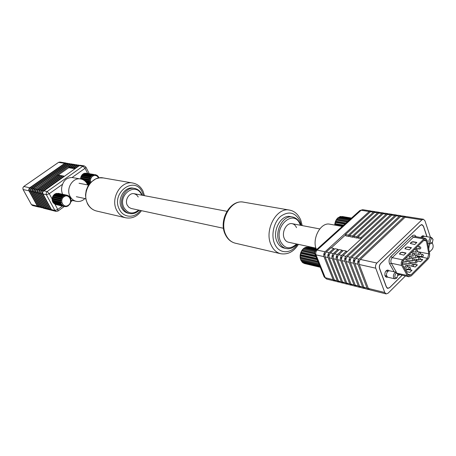 <?xml version="1.0" encoding="UTF-8"?>
<svg xmlns="http://www.w3.org/2000/svg" width="456" height="456" viewBox="0 0 456 456"><rect width="100%" height="100%" fill="white"/><g stroke="black" fill="none" stroke-linecap="round" stroke-linejoin="round"><path stroke-width="0.68" d="M349.29 220.066L337.714 218.071L335.377 221.679L335.234 223.622L334.772 224.341L335.069 225.144M342.37 226.313L335.075 224.99M347.512 221.673L336.334 219.724M347.141 222.009L336.431 220.134M343.06 225.691L334.795 224.204M345.363 223.617L335.331 221.833M344.804 224.118L335.496 222.46M351.394 218.162L340.398 216.583L351.126 218.407M340.398 216.583L339.68 216.799M335.234 223.622L343.676 225.139M337.121 219.051L348.27 220.983M349.142 220.197L337.799 218.242M338.66 217.472L339.452 216.965L338.66 217.472L350.008 219.416M350.613 218.869L339.452 216.965M342.171 216.48L351.508 218.059M335.941 221.171L346.087 222.961M338.084 217.689L337.714 218.071M432.208 242.894L430.361 243.903C428.52 242.626 428.429 240.682 430.076 238.06L431.541 237.496L424.564 236.271L423.1 236.829L422.41 237.81M431.541 237.496L433.052 239.474L432.208 238.539L431.068 238.927C429.74 241.925 430.162 243.196 432.334 242.74L433.052 239.474M315.01 251.433L303.115 248.936L300.806 252.584L300.607 254.653L300.208 255.046L300.669 259.72L301.889 261.653L300.932 260.353M304.186 263.437L304.597 263.557L304.186 263.437M303.325 263.021L302.299 262.285L303.325 263.021L320.163 267.016M301.861 261.647L302.299 262.285M317.296 259.914L300.453 256.055M300.453 257.252L317.843 261.26M314.771 253.462L301.804 250.589M314.897 253.946L301.861 251.051M319.992 266.589L302.613 262.474M316.943 259.031L300.196 255.212M315.78 256.158L300.749 252.778M316.076 256.888L300.88 253.456M316.943 249.29L306.928 247.129L306.05 247.306L316.612 249.592M306.05 247.306L305.298 247.528M300.607 254.653L316.646 258.295M302.584 249.922L314.72 252.601M318.049 261.778L300.202 257.651M314.931 251.626L303.297 249.073M304.967 247.762L304.209 248.263L315.444 250.714M316.036 250.11L305.041 247.722M318.995 264.109L300.766 259.852M319.365 265.027L301.365 260.798M301.889 261.653L319.696 265.854M320.266 267.256L304.237 263.454M318.43 262.724L300.618 258.586M307.931 247.141L317.131 249.124M300.897 259.663L318.898 263.87M301.342 252.128L315.427 255.274M305.691 247.34L306.928 247.129M304.209 248.263L303.257 248.862M396.298 272.283L389.39 270.744L387.708 271.349C386.004 273.959 386.078 275.926 387.948 277.248L394.845 278.838C392.981 277.505 392.907 275.527 394.622 272.899L396.298 272.283L397.837 274.54C397.375 273.258 396.635 273.013 395.626 273.805C394.229 276.923 394.691 278.206 397.011 277.653L397.837 274.54M397.187 277.459L396.543 278.217L394.845 278.838M402.614 262.627L402.705 264.098M417.126 250.07L416.841 248.566M427.54 258.318L428.805 253.832L426.4 240.95L425.334 239.571L424.222 239.998L402.962 260.815L402.192 264.252L407.926 274.609L409.106 275.572L410.93 274.894L427.54 258.318L417.36 256.289M413.13 264.013L417.405 264.862L415.262 266.988L410.953 265.962M405.772 270.744L406.427 269.855L408.12 269.353L412.036 270.197L409.876 272.352L406.222 271.548M420.244 259.071L422.723 259.572L420.603 261.681L416.676 260.878L416.197 260.547L416.909 259.481M427.158 240.437L425.551 238.368L423.886 239.007L402.608 259.817C401.326 261.316 400.944 263.038 401.451 264.976L407.271 275.492L408.838 276.781L411.272 275.869L427.87 259.293C429.301 257.663 429.86 255.668 429.552 253.314L427.158 240.437M416.265 260.661L417.183 259.532M405.806 270.801L406.513 270.094L408.205 269.593L411.848 270.385M413.501 264.269L417.217 265.044M420.153 259.276L422.535 259.755M407.527 246.935L405.823 247.448L404.882 248.725L409.283 249.808L411.46 247.688L407.527 246.935L405.914 247.693L404.951 248.839M402.084 252.219L400.374 252.738L399.422 254.032L403.817 255.138L406.011 253L402.084 252.219L400.465 252.983L399.49 254.146M416.858 242.421L412.919 241.697L411.226 242.21L410.292 243.47L414.703 244.524L416.858 242.421M405.811 253.194L402.169 252.47M416.659 242.615L413.005 241.942L411.312 242.455L410.36 243.584M411.261 247.882L407.613 247.18M389.008 270.71L388.022 270.06C385.537 270.488 384.533 272.414 385.007 275.84L386.42 277.276L387.589 277.111M426.89 236.681L423.402 226.273L421.914 224.745L420.318 225.355L380.8 263.425C379.5 264.919 379.118 266.635 379.643 268.567L386.397 286.864L387.765 288.266L389.675 287.582L402.101 275.27M428.72 248.839L429.461 244.353L429.238 243.698M424.137 236.265L423.162 235.661L420.706 237.508M422.735 236.858L422.159 235.832L422.735 236.858M387.572 271.092L387.019 270.157L387.572 271.092M385.554 276.758L386.602 275.988L385.554 276.758M427.01 236.698L423.47 226.136L421.988 224.614L420.386 225.224L380.686 263.465C379.392 264.959 379.004 266.674 379.534 268.607L386.323 287.006L387.691 288.409L389.601 287.719L402.158 275.281M428.737 248.913L429.364 243.721M360.382 259.441L376.907 263.026C375.601 264.526 375.214 266.247 375.75 268.191L384.784 292.524L386.135 293.909L369.691 289.799L368.34 288.431L359.242 264.508C358.701 262.599 359.083 260.912 360.382 259.441L405.122 217.21L406.695 216.623L423.459 219.256L424.958 220.795L430.453 237.308M432.288 242.809L432.955 244.804C433.405 246.656 433.04 248.286 431.86 249.688L429.341 252.191M423.459 219.256L421.88 219.86L405.122 217.21M376.907 263.026L421.88 219.86M386.135 293.909L388.067 293.219L405.384 276.005M338.916 229.436L315.848 250.281L314.743 252.362L314.965 254.129L324.17 276.935L325.231 277.71L333.159 279.682L323.965 256.637L316.019 254.864L314.965 254.129M316.105 248.89C311.984 237.992 321.007 221.952 329.853 224.198L342.234 226.444M359.55 260.581L358.405 261.664L358.986 263.186M358.405 261.664L359.111 261.818M371.378 211.196L370.791 210.974L369.229 211.533L325.06 251.786C323.783 253.188 323.412 254.801 323.965 256.637M406.011 216.674L405.384 216.412L403.811 217.005L359.089 259.162C357.789 260.627 357.407 262.314 357.949 264.218L367.046 288.112L368.402 289.48L369.081 289.497M335.137 281.038L334.516 281.004L333.159 279.682M325.339 253.325L324.398 254.186L324.883 255.406M345.523 234.908L331.261 247.921M368.402 289.48L365.29 288.699L363.934 287.337L354.825 263.522C354.283 261.624 354.66 259.943 355.959 258.484L400.636 216.497L402.209 215.916L405.384 216.412M361.129 238.819L358.462 238.306L357.96 236.972L383.125 213.727L384.693 213.163L387.742 213.642L386.175 214.212L360.987 237.553L357.96 236.972M358.074 237.28L357.225 238.066L354.232 237.49L353.731 236.168L378.856 213.055L380.424 212.49L383.445 212.963L381.877 213.533L356.723 236.738L357.225 238.066M353.85 236.482L353.007 237.257L350.043 236.687L349.541 235.37L374.632 212.388L376.194 211.823L379.187 212.296L377.619 212.861L352.505 235.934L349.541 235.37M349.666 235.689L348.829 236.453L345.899 235.894L345.397 234.578L370.443 211.721L372.005 211.162L374.969 211.63L373.407 212.194L348.327 235.136L348.829 236.453M324.398 254.186L325.008 254.317M329.466 254.203L328.497 255.086L329.118 255.223M333.627 255.086L332.641 255.998L333.273 256.135M337.833 255.981L336.824 256.916L337.468 257.059M342.085 256.882L341.054 257.845L341.704 257.993M328.497 255.086L328.993 256.34M336.824 256.916L337.343 258.238M338.603 282.03L335.702 281.301L334.351 279.973L325.151 256.905C324.604 255.064 324.974 253.445 326.251 252.043L330.862 247.836L333.781 248.452L329.164 252.675C327.881 254.083 327.511 255.708 328.058 257.555L337.246 280.696L338.603 282.03L339.23 282.059M352.505 235.934L353.007 237.257M351.114 285.154L348.127 284.407L346.771 283.068L337.605 259.681C337.064 257.817 337.434 256.175 338.722 254.75L343.357 250.464L346.36 251.096L341.721 255.4C340.432 256.831 340.062 258.478 340.603 260.347L349.758 283.809L351.114 285.154L351.764 285.182M346.765 252.139L346.36 251.096M388.352 213.881L387.742 213.642M361.374 238.591L360.987 237.553M341.054 257.845L341.578 259.207M334.168 249.449L333.781 248.452M375.562 211.858L374.969 211.63M342.524 251.233L342.125 250.207L337.491 254.482C336.203 255.907 335.833 257.549 336.38 259.407L345.545 282.76L346.902 284.105L347.546 284.134M384.043 213.197L383.445 212.963M338.323 250.338L337.93 249.324L333.307 253.576C332.019 254.989 331.654 256.625 332.196 258.472L341.379 281.722L342.73 283.062L343.368 283.09M379.78 212.524L379.187 212.296M332.641 255.998L333.148 257.281M346.902 284.105L343.944 283.364L342.587 282.025L333.416 258.746C332.869 256.893 333.239 255.257 334.522 253.838L339.15 249.58L342.125 250.207M342.73 283.062L339.8 282.327L338.449 280.993L329.26 257.822C328.713 255.976 329.084 254.345 330.366 252.937L334.983 248.702L337.93 249.324M355.372 286.22L352.351 285.467L350.995 284.116L341.846 260.627C341.299 258.757 341.675 257.104 342.963 255.668L387.44 214.411L389.008 213.841L392.086 214.326L390.518 214.901L345.996 256.323C344.702 257.765 344.331 259.424 344.873 261.299L354.016 284.869L355.372 286.22L356.028 286.248M348.327 235.136L345.397 234.578M356.723 236.738L353.731 236.168M355.116 259.641L353.998 260.695L354.688 260.849M353.998 260.695L354.563 262.177M392.702 214.565L392.086 214.326M401.531 215.962L400.904 215.711L399.331 216.292L354.677 258.204C353.383 259.663 353.001 261.339 353.542 263.237L362.657 287.018L364.013 288.38L364.686 288.403M346.383 257.794L345.323 258.786L345.865 260.182M364.013 288.38L360.93 287.611L359.579 286.254L350.453 262.548C349.912 260.655 350.288 258.985 351.582 257.537L396.19 215.796L397.763 215.215L400.904 215.711M345.323 258.786L345.99 258.934M359.67 287.297L356.62 286.533L355.264 285.177L346.127 261.579C345.585 259.703 345.956 258.039 347.25 256.597L391.795 215.101L393.363 214.525L396.475 215.015L394.902 215.591L350.311 257.258C349.017 258.712 348.64 260.376 349.188 262.263L358.313 285.94L359.67 287.297L360.331 287.32M350.727 258.717L349.638 259.738L350.316 259.886M349.638 259.738L350.191 261.174M397.096 215.26L396.475 215.015M138.254 196.998L136.549 194.826L134.195 193.726C129.145 192.472 124.488 200.224 127.298 205.28L128.951 207.383L131.208 208.483L223.48 228.285M134.6 188.419L133.209 188.163C124.642 186.094 116.77 199.266 121.564 207.822C123.091 210.729 125.28 212.53 128.142 213.226L129.527 213.533C126.665 212.838 124.471 211.031 122.943 208.124C118.144 199.546 126.021 186.339 134.6 188.419C137.769 189.08 140.146 190.978 141.748 194.119L142.232 195.254M296.508 227.652C295.556 225.435 294.114 224.118 292.176 223.691C286.687 222.271 281.318 232.127 284.242 238.357C285.177 240.494 286.573 241.783 288.426 242.227L315.865 248.115M292.564 216.999L290.369 216.6C281.05 214.246 271.953 230.992 276.963 241.543C278.548 245.123 280.896 247.294 284.008 248.058L286.191 248.548C283.073 247.779 280.725 245.602 279.14 242.011C274.13 231.437 283.244 214.639 292.564 216.999C296.104 217.768 298.697 220.1 300.339 223.999L300.812 225.332M69.876 204.083L67.984 205.958M55.586 204.448L64.438 206.557L55.467 204.271M54.178 203.707L63.333 206.135L54.178 203.707L54.036 203.228M53.073 202.504L53.54 203.114L62.062 205.12L61.588 204.499L53.073 202.504L52.639 201.7L61.155 203.69L60.882 202.92L52.366 200.942L52.639 201.7M52.366 200.942L52.183 200.019L60.699 201.98L60.659 201.142L52.144 199.192L52.183 200.019M52.144 199.192L52.229 198.229L60.745 200.161L60.939 199.335L52.423 197.414L52.229 198.229M52.423 197.414L52.765 196.513L61.292 198.417L61.697 197.682L53.17 195.789L52.765 196.513M53.17 195.789L53.745 195.037L62.278 196.918L62.86 196.348L54.321 194.473L53.745 195.037M54.321 194.473L55.062 193.948L63.612 195.812L65.088 195.67L65.151 195.202L65.898 195.111L67.836 195.573M64.307 195.459L55.752 193.606L55.062 193.948M56.253 193.714L56.59 193.35L65.151 195.202M65.898 195.111L56.59 193.35M58.003 193.407L66.758 195.151M67.494 195.328L58.18 193.304M54.817 194.444L63.663 196.382L63.612 195.812M70.623 202.441L69.916 204.185M70.902 200.651L70.686 202.606M70.686 198.884L70.999 200.845M69.99 197.305L70.418 198.121M68.32 195.698L69.335 196.65M52.434 198.719L61.252 200.731L60.745 200.161M61.697 197.682L62.478 197.545L62.278 196.918M53.643 195.584L62.478 197.545M64.866 206.636L65.271 206.568M52.52 200.406L61.338 202.447L60.699 201.98M53.067 201.945L61.155 203.69M65.749 206.676L67.095 206.26M60.659 201.142L61.252 200.731M61.588 204.499L61.891 204.009M64.125 206.471L64.136 206.112L63.333 206.135M60.939 199.335L61.645 199.044L61.292 198.417M52.822 197.06L61.645 199.044M62.706 205.724L62.854 205.274L62.062 205.12M62.86 196.348L63.663 196.382M60.882 202.92L61.338 202.447M66.553 206.568L65.772 206.671M83.972 180.274L89.439 181.271L89.399 180.451L80.604 178.957M80.604 178.855L80.689 177.908L89.49 179.487L89.678 178.672L80.877 177.105L80.689 177.908M80.877 177.105L81.214 176.221L90.02 177.777L90.413 177.059L81.601 175.52L81.214 176.221M81.601 175.52L82.154 174.785L90.972 176.318L91.536 175.765L82.713 174.243L82.154 174.785M82.713 174.243L83.425 173.73L92.254 175.246L93.697 175.115L93.742 174.671L94.455 174.591L96.381 175.121M92.927 174.916L84.092 173.405L83.425 173.73M84.599 173.491L84.896 173.172L93.742 174.671M94.455 174.591L84.896 173.172M86.309 173.212L96.005 174.836M83.186 174.22L92.329 175.794L92.254 175.246M98.371 176.82L98.98 177.914M96.786 175.218L97.926 176.204M87.124 183.711L89.233 184.104M89.593 183.643L86.765 183.112M80.883 178.393L89.997 180.04L89.49 179.487M90.413 177.059L91.183 176.917L90.972 176.318M82.057 175.326L91.183 176.917M87.563 184.577L88.743 184.8M88.926 184.537L87.409 184.247M84.594 180.724L90.071 181.727L89.439 181.271M86.321 182.48L89.986 183.164M86.161 182.275L89.866 182.964L89.61 182.206L85.397 181.431M89.399 180.451L89.997 180.04M88.629 184.976L87.655 184.794M89.678 178.672L90.379 178.381L90.02 177.777M81.265 176.763L90.379 178.381M91.536 175.765L92.329 175.794M89.61 182.206L90.071 181.727M23.079 189.525L31.43 204.613L37.381 206.095L28.984 190.842L23.079 189.525L22.863 187.872L23.786 186.487L29.703 187.769L28.774 189.172L28.984 190.842M66.274 163.094L64.741 163.351L58.556 162.37L23.786 186.487M58.556 162.37L59.839 162.062L66.029 163.037M38.794 207.058L32.587 205.525L31.43 204.613M38.549 207.013L37.381 206.095M64.741 163.351L29.703 187.769M87.706 184.908L87.301 184.03C85.808 181.26 83.625 179.578 80.763 178.986L72.048 177.526C67.351 177.606 64.216 179.835 62.637 184.207C61.241 187.638 61.229 190.984 62.614 194.25M80.763 178.986C72.789 177.076 65.596 188.767 70.104 196.439C71.541 199.044 73.593 200.668 76.255 201.313C79.464 201.928 82.365 201.005 84.947 198.548M54.891 204.134L57.764 209.458L54.902 210.455L46.381 194.723L42.949 193.96L42.67 192.751L43.018 191.531L79.333 165.659L80.644 165.334L84.229 165.898L82.912 166.223L85.033 168.31L72.048 177.526M42.949 193.96L51.454 209.595L52.634 210.535L56.094 211.402L58.02 211.031L64.245 206.511M37.865 206.215L40.208 207.429L39.039 206.505L30.632 191.206L29.463 190.95L37.865 206.215L39.039 206.505M29.463 190.95L29.252 189.28L30.181 187.872L65.236 163.43L67.75 163.305L66.456 163.624L31.35 188.129L30.415 189.536L30.632 191.206M68.981 167.529L58.243 175.064M74.881 168.8L74.014 167.854L77.531 165.374L80.119 165.254L78.808 165.574L75.28 168.059L75.457 168.395M74.294 168.401L72.686 168.441L72.23 167.563L75.742 165.089L78.318 164.969L77.007 165.289L73.49 167.768L73.946 168.646M72.515 168.11L70.914 168.144L70.458 167.272L73.963 164.81L76.528 164.69L75.223 165.009L71.712 167.477L72.168 168.355M70.743 167.819L69.152 167.854L68.696 166.981L72.196 164.53L74.75 164.411L73.444 164.73L69.945 167.187L70.401 168.059M64.068 176.426L63.891 176.09L43.183 190.694L42.231 192.13L42.448 193.846L41.228 193.572L49.715 209.161L50.895 210.102L52.127 210.41L50.947 209.469L42.448 193.846M39.512 193.19L39.301 191.486L40.242 190.055L60.876 175.543L62.124 175.771L41.456 190.317L40.51 191.754L40.727 193.458L39.512 193.19L47.988 208.734L49.168 209.669L50.388 209.977L49.208 209.036L40.727 193.458M62.295 176.101L62.124 175.771M58.795 175.463L58.619 175.132L38.042 189.576L37.101 191.001L37.318 192.7L36.121 192.432L44.568 207.879L45.742 208.814L46.951 209.116L45.777 208.181L37.318 192.7M36.121 192.432L35.904 190.739L36.845 189.32L57.393 174.91L58.619 175.132M75.28 168.059L74.014 167.854M41.228 193.572L41.011 191.862L41.958 190.426L62.637 175.862L63.891 176.09M46.273 208.306L47.452 209.241L48.667 209.543L47.487 208.609L39.017 193.082L37.808 192.808L46.273 208.306L47.487 208.609M37.808 192.808L37.597 191.115L38.538 189.685L59.132 175.224L60.369 175.452L39.552 190.095L38.754 191.628L39.017 193.082M71.712 167.477L70.458 167.272M73.49 167.768L72.23 167.563M60.54 175.782L60.369 175.452M73.239 164.189L71.683 164.451L35.693 189.93L35.351 191.132L35.631 192.324L34.439 192.061L42.875 207.463L44.05 208.392L45.252 208.688L44.078 207.759L35.631 192.324M69.945 167.187L68.696 166.981M34.439 192.061L34.223 190.374L35.163 188.955L70.441 164.251L72.983 164.131M39.524 206.625L41.878 207.845L40.709 206.921L32.285 191.577L31.111 191.315L39.524 206.625L40.709 206.921M31.111 191.315L30.9 189.639L31.829 188.231L66.964 163.704L69.483 163.579L68.189 163.898L33.009 188.488L32.074 189.895L32.285 191.577M71.478 163.915L69.928 164.171L34.018 189.565L33.676 190.762L33.949 191.947L32.769 191.685L41.194 207.041L43.559 208.267L42.385 207.337L33.949 191.947M32.769 191.685L32.558 190.004L33.493 188.59L68.696 163.978L71.227 163.852M417.132 250.367L416.659 249.877L416.1 250.087L415.735 251.74L416.203 252.225L412.48 251.495M410.645 256.734L410.178 256.249L409.602 256.466L409.231 258.125L409.699 258.603L405.994 257.851M407.088 265.403L406.627 264.925L406.039 265.141L405.669 266.806L406.131 267.279L403.531 266.726M428.805 253.832L417.514 251.644M407.379 259.943L406.906 259.464L406.325 259.681L405.954 261.339L406.421 261.824L402.745 261.054M422.951 254.853L422.495 254.368L421.937 254.585L421.572 256.221L422.028 256.7L417.08 255.713M410.069 267.615L409.613 267.142L409.026 267.358L408.656 269.017L409.112 269.49L404.518 268.493M413.609 258.974L413.142 258.495L412.572 258.706L412.201 260.359L412.663 260.838L407.527 259.783M410.93 274.894L407.687 274.176M420.056 252.613L419.588 252.134L419.03 252.345L418.665 253.986L419.127 254.471L414.162 253.49M416.841 255.787L416.374 255.303L415.809 255.52L415.439 257.167L415.906 257.646L410.856 256.631M413.9 253.542L413.427 253.057L412.862 253.268L412.492 254.921L412.959 255.406L409.243 254.665M416.545 261.197L416.089 260.724L415.519 260.935L415.148 262.582L415.61 263.055L410.48 261.995M426.4 240.95L423.744 240.466M413.318 264.4L412.857 263.921L412.281 264.138L411.91 265.791L412.372 266.264L407.134 265.153M419.759 258.016L419.298 257.537L418.739 257.748L418.369 259.39L418.83 259.869L413.797 258.848M420.346 247.203L419.879 246.719L419.326 246.93L418.956 248.571L419.429 249.056L415.695 248.343M410.36 262.177L409.893 261.698L409.317 261.915L408.947 263.574L409.408 264.052L402.101 262.519M402.608 259.817L392.228 257.674C390.952 259.15 390.57 260.849 391.083 262.77L396.429 272.317M407.271 275.492L397.455 273.298M397.729 274.113L408.838 276.781M423.886 239.007L413.444 237.137L392.228 257.674L390.906 256.483L412.138 235.986L413.444 237.137L415.108 236.51L425.551 238.368M401.668 265.466L391.299 263.249L389.669 263.921L389.378 263.283C388.694 260.718 389.202 258.455 390.906 256.483M399.798 274.751L397.917 275.487M394.144 271.804L389.669 263.921M412.138 235.986C413.757 234.652 415.085 234.891 416.123 236.692M375.75 268.191L359.242 264.508M368.34 288.431L384.784 292.524M369.229 211.533L361.129 210.25L317.102 250.065L315.848 250.281M359.824 210.547L362.691 209.697L359.824 210.547L338.489 229.824M325.06 251.786L317.102 250.065C315.831 251.444 315.466 253.046 316.019 254.864L325.231 277.71L326.582 279.026L334.516 281.004M357.949 264.218L354.825 263.522M355.959 258.484L359.089 259.162M403.811 217.005L400.636 216.497M363.934 287.337L367.046 288.112M334.351 279.973L337.246 280.696M328.058 257.555L325.151 256.905M373.407 212.194L370.443 211.721M326.251 252.043L329.164 252.675M377.619 212.861L374.632 212.388M338.722 254.75L341.721 255.4M386.175 214.212L383.125 213.727M346.771 283.068L349.758 283.809M340.603 260.347L337.605 259.681M336.38 259.407L333.416 258.746M334.522 253.838L337.491 254.482M342.587 282.025L345.545 282.76M381.877 213.533L378.856 213.055M338.449 280.993L341.379 281.722M332.196 258.472L329.26 257.822M330.366 252.937L333.307 253.576M342.963 255.668L345.996 256.323M390.518 214.901L387.44 214.411M344.873 261.299L341.846 260.627M350.995 284.116L354.016 284.869M353.542 263.237L350.453 262.548M359.579 286.254L362.657 287.018M351.582 257.537L354.677 258.204M399.331 216.292L396.19 215.796M349.188 262.263L346.127 261.579M355.264 285.177L358.313 285.94M347.25 256.597L350.311 257.258M394.902 215.591L391.795 215.101M141.73 195.157L141.463 194.57C135.734 181.448 117.186 195.191 124.021 207.754C128.045 213.79 132.941 214.571 138.709 210.091M143.446 195.481L142.278 192.198C134.828 174.996 110.426 192.939 119.426 209.435C123.49 218.082 134.896 218.481 140.419 210.455M141.457 210.678C137.33 216.492 132.097 218.863 125.759 217.797C121.849 216.817 118.839 214.337 116.736 210.353C110.056 198.514 120.92 180.24 132.787 183.027C137.336 183.956 140.733 186.635 142.979 191.075L144.489 195.681M87.763 203.895C89.832 207.697 92.773 210.073 96.586 211.031C92.608 210.022 89.575 207.583 87.478 203.712L85.956 199.5L85.528 194.911L86.224 190.306L87.997 186.014L90.704 182.377L95.703 178.877L99.459 177.846L103.278 177.931C91.696 175.229 81.208 192.586 87.763 203.895M300.367 225.247L300.094 224.523C294.291 208.289 273.463 226.039 280.56 241.566C284.789 248.965 290.13 249.768 296.577 243.977M301.313 225.429L300.151 221.365C295.471 212.382 289.018 210.672 280.782 216.241C273.794 222.095 270.835 235.079 274.558 243.629C278.764 254.3 291.253 254.357 297.523 244.177M298.429 244.37C293.789 251.706 287.878 254.818 280.691 253.724C276.433 252.641 273.207 249.654 271.012 244.752C264.013 230.155 276.598 206.91 289.509 210.096C294.428 210.968 298.178 214.291 300.755 220.066L302.225 225.6M225.76 234.663C227.949 239.297 231.135 242.142 235.319 243.202C230.787 242.022 227.413 239.047 225.184 234.27C218.338 220.533 230.063 199.226 243.612 202.168C230.924 199.09 218.794 220.864 225.76 234.663M68.406 205.154C73.422 201.797 68.799 193.048 63.954 196.792C58.875 200.167 63.595 208.945 68.406 205.154M98.564 177.988C97.117 175.389 95.133 174.79 92.608 176.198C90.71 177.794 90.083 179.846 90.733 182.349M62.637 184.207L49.254 193.703L52.183 199.124M58.02 211.031L57.764 209.458L62.426 206.083M87.62 173.354L85.033 168.31L85.905 167.113L89.239 173.628M43.685 190.802L47.122 191.543L82.912 166.223L79.333 165.659M47.122 191.543L49.254 193.703L46.381 194.723L46.164 192.996L47.122 191.543M51.454 209.595L54.902 210.455L56.094 211.402M66.456 163.624L65.236 163.43M30.181 187.872L31.35 188.129M49.715 209.161L50.947 209.469M41.958 190.426L43.183 190.694M78.808 165.574L77.531 165.374M40.242 190.055L41.456 190.317M44.568 207.879L45.777 208.181M73.444 164.73L72.196 164.53M36.845 189.32L38.042 189.576M75.223 165.009L73.963 164.81M38.538 189.685L39.746 189.947M47.988 208.734L49.208 209.036M77.007 165.289L75.742 165.089M42.875 207.463L44.078 207.759M71.683 164.451L70.441 164.251M35.163 188.955L36.355 189.211M68.189 163.898L66.964 163.704M31.829 188.231L33.009 188.488M41.194 207.041L42.385 207.337M69.928 164.171L68.696 163.978M33.493 188.59L34.673 188.847M337.588 218.133L336.5 219.439M334.721 225.082L334.772 224.375M334.801 224.078L335.274 221.975M335.377 221.679L336.243 219.849M340.073 216.617L341.099 216.429M423.02 236.909L421.258 236.596M430.361 243.903L427.711 243.418M432.482 242.581L432.037 243.116M303.109 248.936L301.98 250.287M300.669 259.715L300.236 258.005M300.168 257.469L300.162 255.451M300.213 255.024L300.681 252.96M300.817 252.556L301.69 250.737M304.597 263.557L320.272 267.273M308.256 247.198L317.142 249.113M303.628 248.474L304.83 247.693M386.699 276.011L384.932 275.606M387.737 271.326L385.97 270.927M416.203 252.225L417.365 251.849L417.605 250.686L416.659 249.877L414.55 249.472M409.699 258.603L410.873 258.233L411.118 257.059L410.178 256.249L408.057 255.822M406.131 267.279L407.026 267.142L407.578 266.441L407.556 265.728L406.627 264.925L402.106 263.967M406.421 261.824L407.601 261.448L407.841 260.268L406.906 259.464L404.785 259.025M409.112 269.49L410.292 269.125L410.537 267.946L409.613 267.142L407.476 266.686M422.028 256.7L423.185 256.329L423.43 255.178L422.495 254.368L420.398 253.958M412.663 260.838L413.837 260.473L414.077 259.299L413.142 258.495L411.004 258.062M419.127 254.471L420.284 254.1L420.529 252.937L419.588 252.134L417.468 251.718M415.906 257.646L417.069 257.275L417.314 256.112L416.374 255.303L414.242 254.881M412.959 255.406L414.128 255.029L414.367 253.861L413.427 253.057L411.312 252.641M419.429 249.056L420.58 248.685L420.825 247.528L419.879 246.719L417.764 246.32M415.61 263.055L416.778 262.69L417.018 261.527L416.089 260.724L413.974 260.29M409.408 264.052L410.582 263.682L410.827 262.508L409.893 261.698L407.744 261.254M412.372 266.264L413.546 265.899L413.786 264.725L412.857 263.921L410.736 263.477M418.83 259.869L419.987 259.504L420.232 258.341L419.298 257.537L417.194 257.116M387.765 288.266L387.07 288.095M421.914 224.745L421.338 224.654M324.17 276.935L326.582 279.026M362.691 209.697L370.791 210.974M129.527 213.533C133.135 214.206 136.361 213.094 139.211 210.199M132.787 183.027L103.278 177.931M125.759 217.797L96.586 211.031M85.802 198.736L76.34 196.701M319.747 228.923L292.176 223.691M226.911 211.316L134.195 193.726M88.567 185.073L79.053 183.272M286.191 248.548C290.21 249.261 293.824 247.768 297.021 244.068M289.509 210.096L243.612 202.168M280.691 253.724L235.319 243.202M70.822 199.067L70.486 198.103M70.133 197.431L69.586 196.701M68.981 196.131L68.303 195.681M67.351 206.317L68.161 205.907M98.53 176.962L97.994 176.215M97.436 175.657L96.775 175.195M88.601 185.016L87.677 184.84M76.255 201.313L70.993 200.138M70.914 201.677L72.55 200.486M85.905 167.113L84.229 165.898"/></g></svg>
